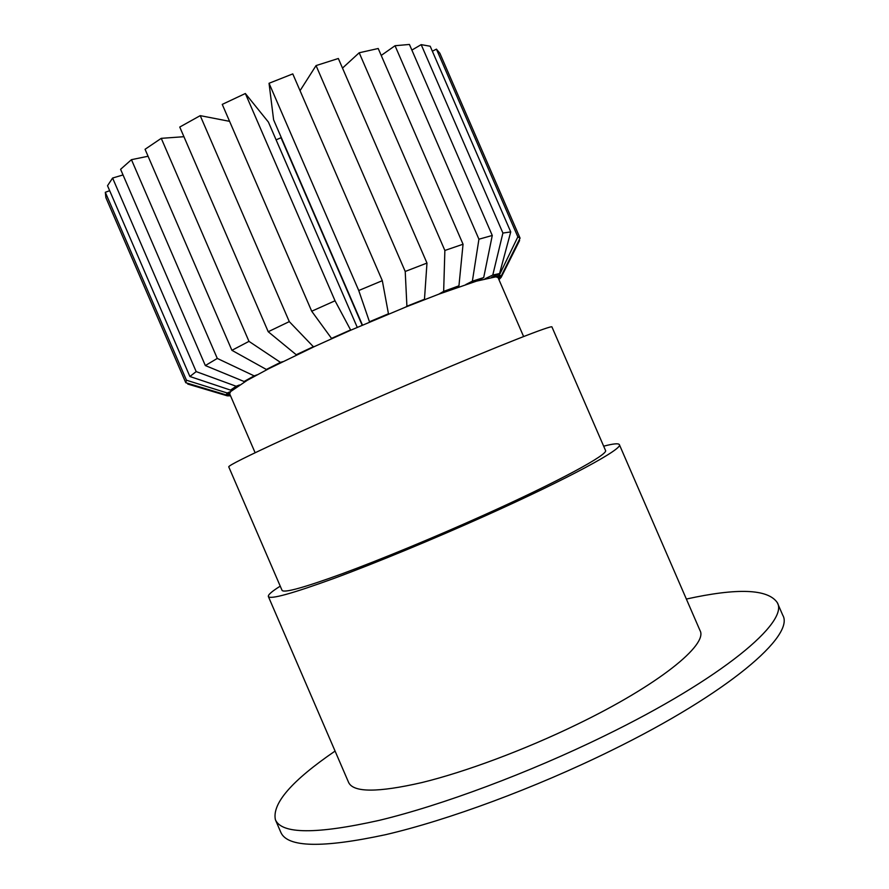 <?xml version="1.0" encoding="UTF-8"?>
<svg xmlns="http://www.w3.org/2000/svg" width="889" height="889" viewBox="0 0 889 889"><rect width="100%" height="100%" fill="white"/><g stroke="black" fill="none" stroke-linecap="round" stroke-linejoin="round"><path stroke-width="1.33" d="M255.121 452.734L229.64 393.749L230.651 391.56L247.186 380.336L268.967 368.591L314.728 346.421L350.733 330.208L405.751 307.038L438.744 294.192L476.504 281.135L495.851 276.835L498.051 277.59L523.61 336.542M422.908 378.092C499.707 345.321 552.969 324.485 551.958 326.985L605.487 450.379C609.176 454.057 558.748 481.527 482.505 515.72C433.921 537.556 380.514 559.614 342.465 573.649C303.96 587.651 283.824 593.219 282.046 590.34L228.74 466.847C228.662 465.458 247.198 456.213 284.336 439.099C321.118 422.231 373.947 398.961 422.908 378.092M280.246 586.151C271.834 591.418 267.878 594.874 268.367 596.53C270.212 599.664 292.014 593.652 333.797 578.472C375.125 563.226 433.365 539.178 486.261 515.398C569.182 478.182 623.389 448.578 619.366 444.633C618.5 443.155 613.266 443.667 603.675 446.189M268.367 596.53L348.655 782.531C353.5 792.621 377.936 792.632 421.964 782.542C465.347 771.952 524.532 749.916 576.817 724.524C658.805 684.93 708.377 644.458 699.999 630.49L619.366 444.633M335.075 751.072C291.814 780.664 271.923 803.567 275.401 819.758C281.691 834.204 316.295 834.404 379.225 820.358C441.622 805.367 528.455 773.074 604.376 735.914C722.524 678.385 789.232 621.755 777.275 602.586C767.852 588.951 737.548 587.785 686.352 599.053M275.401 819.758L280.846 832.393C287.414 847.484 322.274 848.262 385.426 834.715C448.023 820.18 534.945 788.087 610.81 750.761C728.858 692.987 795.11 635.291 782.753 615.199L777.275 602.586M276.123 139.917L357.256 327.363L268.411 122.082L245.353 93.512L335.031 300.782L350.733 330.208M276.112 139.84L281.024 137.717L362.167 325.241M281.024 137.717L281.735 138.595M498.951 279.679L501.152 277.357L519.598 240.519L519.265 239.752M498.462 278.524L501.152 277.357M432.354 51.195L436.432 49.151L517.854 236.863L520.065 238.13L501.307 275.857L497.896 277.368M501.307 275.857L499.251 275.29L517.854 236.863M495.851 276.835L499.251 275.29M436.432 49.151L439.877 53.273L520.065 238.13M411.874 50.084L421.186 44.639L502.907 233.051L510.742 231.918L499.562 273.568L491.595 277.268M499.562 273.568L492.784 275.045L502.907 233.051M485.138 278.702L492.784 275.045M421.186 44.639L430.198 46.239L510.742 231.918M381.214 55.44L395.038 45.728L478.927 239.208L492.273 235.474L483.694 277.579L476.504 281.135M483.694 277.579L472.37 281.18L478.927 239.208M465.792 284.547L472.37 281.18M395.038 45.728L409.429 44.45L492.273 235.474M342.498 68.097L359.2 52.773L444.867 250.465L463.047 244.231L458.946 285.814L453.146 288.925M458.946 285.814L443.655 291.392L444.867 250.465M438.744 294.192L443.655 291.392M359.2 52.773L378.214 48.506L463.047 244.231M300.049 90.678L316.051 65.586L405.217 271.467L426.976 263.066L424.475 299.26L422.853 300.26M424.475 299.26L406.906 306.216L405.217 271.467M405.751 307.038L406.906 306.216M316.051 65.586L338.342 58.496L426.976 263.066M362.456 325.118L273.612 119.826L269.045 83.277L358.745 290.525L382.314 280.68L388.449 313.773L387.793 314.395M388.449 313.773L369.468 321.762L358.745 290.525M269.045 83.277L292.781 73.898L382.314 280.68M350.355 330.03L331.519 338.398L311.706 311.228L335.031 300.782M332.408 338.353L331.519 338.398M245.353 93.512L222.25 104.391L311.706 311.228M289.281 321.618L200.225 115.648L179.756 127.049L268.222 331.73L289.281 321.618L313.35 346.699L314.728 346.421M313.35 346.699L296.226 354.744L268.222 331.73M298.059 354.255L296.226 354.744M200.225 115.648L229.573 121.337M248.976 341.365L161.253 138.34L145.063 149.285L231.907 350.322L248.976 341.365L280.468 362.379L282.702 361.69M280.468 362.379L266.367 369.468L231.907 350.322M268.967 368.591L266.367 369.468M161.253 138.34L183.923 136.706M217.283 358.423L131.45 159.676L120.593 169.31L205.337 365.557L217.283 358.423L254.176 375.88L257.065 374.847M254.176 375.88L244.064 381.503L205.337 365.557M247.186 380.336L244.064 381.503M131.45 159.676L148.063 156.253M196.18 371.602L112.603 178.033L107.525 185.723L189.89 376.503L196.18 371.602L236.152 386.259L239.452 384.981M236.152 386.259L230.529 390.104L189.89 376.503M233.929 388.737L230.529 390.104M112.603 178.033L123.026 174.955M186.446 380.214L105.313 192.291L105.891 197.658L185.779 382.726L186.446 380.214L227.195 392.982L230.651 391.56M227.195 392.982L226.139 394.894L185.779 382.726M229.573 393.438L226.139 394.894M105.313 192.291L109.669 190.691M187.423 383.226L187.779 384.059L227.284 395.838L230.029 394.649M227.284 395.838L230.54 395.827"/></g></svg>
